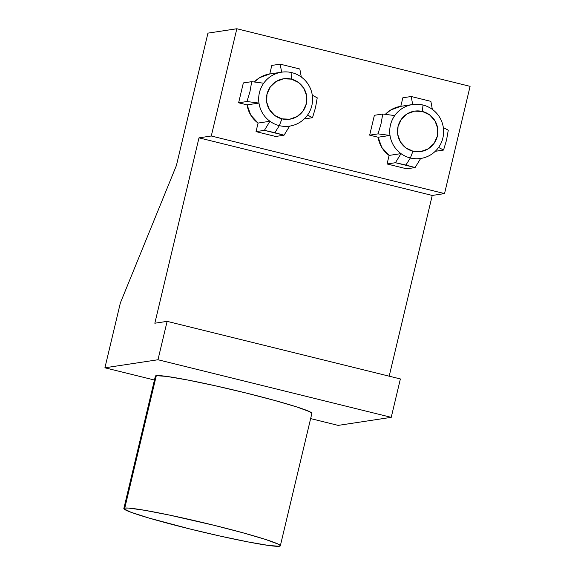 <?xml version="1.0" encoding="UTF-8"?>
<svg xmlns="http://www.w3.org/2000/svg" width="575" height="575" viewBox="0 0 575 575"><rect width="100%" height="100%" fill="white"/><g stroke="black" fill="none" stroke-linecap="round" stroke-linejoin="round"><path stroke-width="0.86" d="M284.05 135.204L289.606 126.119A27.269 26.953 -98.6 0 1 279.321 125.63L274.857 132.681L284.05 135.204L289.606 126.119A27.269 26.953 81.4 0 0 307.553 115.079A27.269 26.953 -98.6 0 1 289.714 126.105A27.269 26.953 -98.6 0 1 289.606 126.119A27.269 26.953 81.4 0 1 279.321 125.63L281.923 118.853A20.448 20.211 -98.6 0 1 266.994 94.142A20.448 20.211 -98.6 0 1 291.381 79.134L291.935 72.666A27.269 26.953 81.4 0 0 269.948 121.267A27.269 26.953 81.4 0 0 279.321 125.63A27.269 26.953 -98.6 0 1 258.966 103.076L247.085 104.88L250.75 115.101L258.067 123.072L256.033 131.625L275.684 136.476L284.05 135.204L275.684 136.476L256.033 131.625L258.067 123.072L269.948 121.267L264.399 130.353L256.033 131.625L264.399 130.353L284.05 135.204M415.092 167.562L420.648 158.477A27.269 26.953 -98.6 0 1 410.356 157.981L405.9 165.039L415.092 167.562L420.648 158.477A27.269 26.953 81.4 0 0 438.596 147.43A27.269 26.953 -98.6 0 1 420.756 158.463A27.269 26.953 -98.6 0 1 420.648 158.477A27.269 26.953 81.4 0 1 410.356 157.981L412.958 151.203A20.448 20.211 -98.6 0 1 398.037 126.493A20.448 20.211 -98.6 0 1 422.424 111.485L422.977 105.024A27.269 26.953 81.4 0 0 400.991 153.626A27.269 26.953 81.4 0 0 410.356 157.981A27.269 26.953 -98.6 0 1 390.008 135.434L378.127 137.238L381.793 147.452L389.11 155.423L387.068 163.976L406.726 168.827L415.092 167.562L406.726 168.827L387.068 163.976L389.11 155.423L400.991 153.626L395.442 162.711L387.068 163.976L395.442 162.711L415.092 167.562M155.444 376.395L156.314 375.669A80.435 4.629 -166.6 0 0 155.379 376.122L123.841 508.523A80.435 4.629 13.4 0 1 124.775 508.07L156.314 375.669L166.822 376.424L187.507 379.967L215.208 385.76L245.719 392.926L274.383 400.372L296.844 406.963L309.681 411.693L311.873 413.418M280.334 545.804L311.873 413.403A80.435 4.629 -166.6 0 0 240.228 391.582A80.435 4.629 -166.6 0 0 156.314 375.669L124.775 508.07A80.435 4.629 13.4 0 1 208.682 523.983A80.435 4.629 13.4 0 1 280.334 545.804A80.435 4.629 13.4 0 1 279.4 546.25A80.435 4.629 13.4 0 1 195.493 530.337A80.435 4.629 13.4 0 1 123.841 508.523M236.835 28.75L470.084 86.343L444.533 193.588L211.284 135.995L236.835 28.75L211.284 135.995L198.993 137.856L154.833 323.222L167.124 321.353L400.38 378.947L391.23 417.342L157.974 359.749L167.124 321.353L157.974 359.749L104.916 367.799L120.369 302.917L176.403 165.528L207.949 33.127L236.835 28.75L207.949 33.127L176.403 165.528L120.369 302.917L104.916 367.799L154.452 380.025L104.916 367.799L157.974 359.749L391.23 417.342L400.38 378.947L167.124 321.353L154.833 323.222L198.993 137.856L211.284 135.995L444.533 193.588L470.084 86.343L236.835 28.75M400.804 106.332L402.845 97.779L400.804 106.332L390.713 110.005L385.343 114.346A27.269 26.953 81.4 0 1 400.696 106.346L412.577 104.542A27.269 26.953 -98.6 0 1 412.685 104.528A27.269 26.953 -98.6 0 1 422.977 105.024L422.424 111.485L414.539 111.14L407.136 113.872L401.343 119.262L398.037 126.493L397.72 134.464L400.444 141.96L405.799 147.84L412.958 151.203L420.842 151.556L428.246 148.824L434.039 143.434L437.345 136.203L437.661 128.232L434.937 120.736L429.582 114.856L422.424 111.485A20.448 20.211 -98.6 0 1 437.345 136.203A20.448 20.211 -98.6 0 1 412.958 151.203L410.356 157.981L405.9 165.039L395.442 162.711L400.991 153.626L389.11 155.423A27.269 26.953 81.4 0 1 378.127 137.238L369.66 135.147L378.127 137.238L390.008 135.434A27.269 26.953 -98.6 0 1 412.577 104.542M374.39 115.288L369.66 135.147L378.027 133.874L390.008 135.434L378.027 133.874L369.66 135.147L374.39 115.288L382.756 114.015L374.39 115.288M269.761 73.974L271.803 65.421L269.761 73.974L259.67 77.647L254.301 81.995A27.269 26.953 81.4 0 1 269.653 73.988L281.542 72.191A27.269 26.953 -98.6 0 1 281.649 72.17A27.269 26.953 -98.6 0 1 291.935 72.666L291.381 79.134L283.497 78.789L276.101 81.513L270.3 86.911L266.994 94.142L266.678 102.106L269.409 109.602L274.757 115.482L281.923 118.853L289.8 119.198L297.203 116.466L303.003 111.076L306.31 103.845L306.619 95.874L303.895 88.377L298.547 82.498L291.381 79.134A20.448 20.211 -98.6 0 1 306.31 103.845A20.448 20.211 -98.6 0 1 281.923 118.853L279.321 125.63L274.857 132.681L264.399 130.353L269.948 121.267L258.067 123.072A27.269 26.953 81.4 0 1 247.085 104.88L238.618 102.788L247.085 104.88L258.966 103.076A27.269 26.953 -98.6 0 1 281.542 72.191M243.347 82.929L238.618 102.788L246.984 101.523L258.966 103.076L246.984 101.523L238.618 102.788L243.347 82.929L251.713 81.664L243.347 82.929M301.3 77.028A27.269 26.953 -98.6 0 1 312.29 95.213A27.269 26.953 81.4 0 0 291.935 72.666A27.269 26.953 -98.6 0 1 301.3 77.028L299.827 69.007L280.169 64.156L281.649 72.17L280.169 64.156L271.803 65.421L280.169 64.156L299.827 69.007L301.3 77.028M432.342 109.379A27.269 26.953 -98.6 0 1 443.332 127.571A27.269 26.953 81.4 0 0 422.977 105.024A27.269 26.953 -98.6 0 1 432.342 109.379L430.869 101.358L411.211 96.507L412.685 104.528L411.211 96.507L402.845 97.779L411.211 96.507L430.869 101.358L432.342 109.379M338.165 425.392L391.23 417.342L338.165 425.392L310.637 418.593L338.165 425.392M389.189 376.187L432.242 195.45L444.533 193.588L432.242 195.45L198.993 137.856L432.242 195.45L389.189 376.187M279.4 546.25L280.277 545.524L278.142 544.094L265.305 539.364L242.844 532.773L214.173 525.327L169.187 515.027L144.519 510.269L128.613 508.077L124.775 508.07L123.898 508.796L131.086 512.303L149.083 518.082L190.002 528.993L220.505 536.159L248.206 541.952L268.892 545.495L279.4 546.25M307.553 115.079A27.269 26.953 81.4 0 0 312.29 95.213A27.269 26.953 -98.6 0 1 307.553 115.079L312.505 117.695L304.211 118.953L312.505 117.695L315.502 107.669L317.235 97.836L312.29 95.213L317.235 97.836L315.502 107.669L312.505 117.695L307.553 115.079M438.596 147.43A27.269 26.953 81.4 0 0 443.332 127.571A27.269 26.953 -98.6 0 1 438.596 147.43L443.548 150.053L435.253 151.311L443.548 150.053L446.545 140.027L448.277 130.194L443.332 127.571L448.277 130.194L446.545 140.027L443.548 150.053L438.596 147.43M394.738 115.575L382.756 114.015L381.024 123.848L378.027 133.874L381.024 123.848L382.756 114.015L394.738 115.575M263.695 83.217L251.713 81.664L249.988 91.497L246.984 101.523L249.988 91.497L251.713 81.664L263.695 83.217"/></g></svg>
